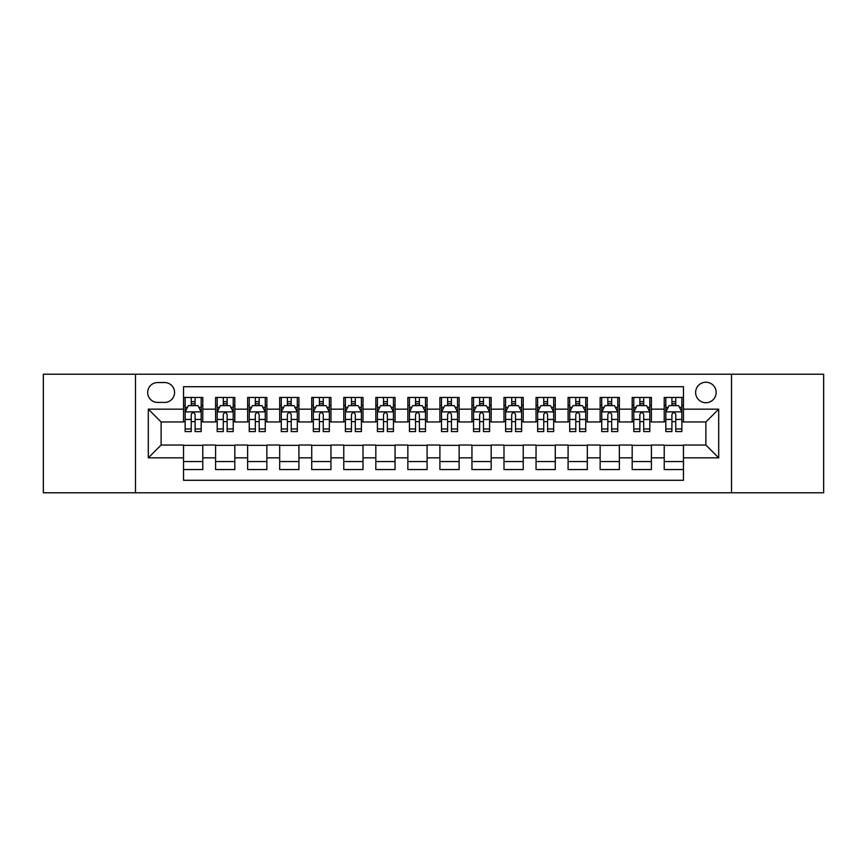 <?xml version="1.0" encoding="UTF-8"?>
<svg xmlns="http://www.w3.org/2000/svg" width="867" height="867" viewBox="0 0 867 867"><rect width="100%" height="100%" fill="white"/><g stroke="black" fill="none" stroke-linecap="round" stroke-linejoin="round"><path stroke-width="1.3" d="M705.879 382.228A10.252 10.252 0 0 0 695.627 392.48A10.252 10.252 0 0 0 705.879 402.732A10.252 10.252 0 0 0 716.142 392.48A10.252 10.252 0 0 0 705.879 382.228M731.52 492.781L823.65 492.781L823.65 374.219L731.52 374.219L731.52 492.781L135.48 492.781L135.48 374.219L43.35 374.219L43.35 492.781L135.48 492.781M683.456 397.454L664.23 397.454L664.23 409.148L651.41 409.148L651.41 421.969L664.23 421.969L664.23 409.148M651.41 409.148L651.41 397.454L632.184 397.454L632.184 409.148L619.363 409.148L619.363 421.969L632.184 421.969L632.184 409.148M619.363 409.148L619.363 397.454L600.137 397.454L600.137 409.148L587.317 409.148L587.317 421.969L600.137 421.969L600.137 409.148M587.317 409.148L587.317 397.454L568.091 397.454L568.091 409.148L555.27 409.148L555.27 421.969L568.091 421.969L568.091 409.148M555.27 409.148L555.27 397.454L536.044 397.454L536.044 409.148L523.224 409.148L523.224 421.969L536.044 421.969L536.044 409.148M523.224 409.148L523.224 397.454L503.998 397.454L503.998 409.148L491.177 409.148L491.177 421.969L503.998 421.969L503.998 409.148M491.177 409.148L491.177 397.454L471.951 397.454L471.951 409.148L459.142 409.148L459.142 421.969L471.951 421.969L471.951 409.148M459.142 409.148L459.142 397.454L439.905 397.454L439.905 409.148L427.095 409.148L427.095 421.969L439.905 421.969L439.905 409.148M427.095 409.148L427.095 397.454L407.858 397.454L407.858 409.148L395.049 409.148L395.049 421.969L407.858 421.969L407.858 409.148M395.049 409.148L395.049 397.454L375.823 397.454L375.823 409.148L363.002 409.148L363.002 421.969L375.823 421.969L375.823 409.148M363.002 409.148L363.002 397.454L343.776 397.454L343.776 409.148L330.956 409.148L330.956 421.969L343.776 421.969L343.776 409.148M330.956 409.148L330.956 397.454L311.73 397.454L311.73 409.148L298.909 409.148L298.909 421.969L311.73 421.969L311.73 409.148M298.909 409.148L298.909 397.454L279.683 397.454L279.683 409.148L266.863 409.148L266.863 421.969L279.683 421.969L279.683 409.148M266.863 409.148L266.863 397.454L247.637 397.454L247.637 409.148L234.816 409.148L234.816 421.969L247.637 421.969L247.637 409.148M234.816 409.148L234.816 397.454L215.59 397.454L215.59 421.969L202.77 421.969L202.77 397.454L183.544 397.454M183.544 469.546L202.77 469.546L202.77 445.031L215.59 445.031L215.59 469.546L234.816 469.546L234.816 445.031L247.637 445.031L247.637 457.852L234.816 457.852M247.637 457.852L247.637 469.546L266.863 469.546L266.863 445.031L279.683 445.031L279.683 457.852L266.863 457.852M279.683 457.852L279.683 469.546L298.909 469.546L298.909 445.031L311.73 445.031L311.73 457.852L298.909 457.852M311.73 457.852L311.73 469.546L330.956 469.546L330.956 445.031L343.776 445.031L343.776 457.852L330.956 457.852M343.776 457.852L343.776 469.546L363.002 469.546L363.002 445.031L375.823 445.031L375.823 457.852L363.002 457.852M375.823 457.852L375.823 469.546L395.049 469.546L395.049 445.031L407.858 445.031L407.858 457.852L395.049 457.852M407.858 457.852L407.858 469.546L427.095 469.546L427.095 445.031L439.905 445.031L439.905 457.852L427.095 457.852M439.905 457.852L439.905 469.546L459.142 469.546L459.142 445.031L471.951 445.031L471.951 457.852L459.142 457.852M471.951 457.852L471.951 469.546L491.177 469.546L491.177 445.031L503.998 445.031L503.998 457.852L491.177 457.852M503.998 457.852L503.998 469.546L523.224 469.546L523.224 445.031L536.044 445.031L536.044 457.852L523.224 457.852M536.044 457.852L536.044 469.546L555.27 469.546L555.27 445.031L568.091 445.031L568.091 457.852L555.27 457.852M568.091 457.852L568.091 469.546L587.317 469.546L587.317 445.031L600.137 445.031L600.137 457.852L587.317 457.852M600.137 457.852L600.137 469.546L619.363 469.546L619.363 445.031L632.184 445.031L632.184 457.852L619.363 457.852M632.184 457.852L632.184 469.546L651.41 469.546L651.41 445.031L664.23 445.031L664.23 457.852L651.41 457.852M157.588 402.418L164.643 402.418A9.938 9.938 0 0 0 174.57 392.48A9.938 9.938 0 0 0 164.643 382.553L157.588 382.553A9.938 9.938 0 0 0 147.661 392.48A9.938 9.938 0 0 0 157.588 402.418M731.52 374.219L135.48 374.219M683.456 409.148L683.456 386.715L183.544 386.715L183.544 421.969L161.121 421.969L161.121 445.031L183.544 445.031L183.544 480.285L683.456 480.285L683.456 445.031L705.879 445.031L705.879 421.969L683.456 421.969L683.456 409.148L718.7 409.148L718.7 457.852L683.456 457.852M183.544 457.852L148.3 457.852L148.3 409.148L183.544 409.148M664.23 457.852L664.23 469.546L683.456 469.546M183.544 405.463L185.148 405.463M191.239 405.463L195.086 405.463M201.177 405.463L202.77 405.463M183.544 421.644L185.148 421.644M191.239 421.644L195.086 421.644M201.177 421.644L202.77 421.644M183.544 445.356L202.77 445.356M183.544 461.537L202.77 461.537M215.59 421.644L217.194 421.644M223.285 421.644L227.132 421.644M233.223 421.644L234.816 421.644M215.59 405.463L217.194 405.463M223.285 405.463L227.132 405.463M233.223 405.463L234.816 405.463M215.59 445.356L234.816 445.356M215.59 461.537L234.816 461.537M247.637 445.356L266.863 445.356M247.637 461.537L266.863 461.537M247.637 405.463L249.241 405.463M255.332 405.463L259.179 405.463M265.259 405.463L266.863 405.463M247.637 421.644L249.241 421.644M255.332 421.644L259.179 421.644M265.259 421.644L266.863 421.644M279.683 445.356L298.909 445.356M279.683 461.537L298.909 461.537M279.683 405.463L281.287 405.463M287.378 405.463L291.214 405.463M297.305 405.463L298.909 405.463M279.683 421.644L281.287 421.644M287.378 421.644L291.214 421.644M297.305 421.644L298.909 421.644M311.73 445.356L330.956 445.356M311.73 461.537L330.956 461.537M311.73 405.463L313.334 405.463M319.424 405.463L323.261 405.463M329.352 405.463L330.956 405.463M311.73 421.644L313.334 421.644M319.424 421.644L323.261 421.644M329.352 421.644L330.956 421.644M343.776 445.356L363.002 445.356M343.776 461.537L363.002 461.537M343.776 405.463L345.38 405.463M351.46 405.463L355.307 405.463M361.398 405.463L363.002 405.463M343.776 421.644L345.38 421.644M351.46 421.644L355.307 421.644M361.398 421.644L363.002 421.644M375.823 445.356L395.049 445.356M375.823 461.537L395.049 461.537M375.823 405.463L377.416 405.463M383.507 405.463L387.354 405.463M393.445 405.463L395.049 405.463M375.823 421.644L377.416 421.644M383.507 421.644L387.354 421.644M393.445 421.644L395.049 421.644M407.858 445.356L427.095 445.356M407.858 461.537L427.095 461.537M407.858 405.463L409.462 405.463M415.553 405.463L419.4 405.463M425.491 405.463L427.095 405.463M407.858 421.644L409.462 421.644M415.553 421.644L419.4 421.644M425.491 421.644L427.095 421.644M439.905 445.356L459.142 445.356M439.905 461.537L459.142 461.537M439.905 405.463L441.509 405.463M447.6 405.463L451.447 405.463M457.538 405.463L459.142 405.463M439.905 421.644L441.509 421.644M447.6 421.644L451.447 421.644M457.538 421.644L459.142 421.644M471.951 445.356L491.177 445.356M471.951 461.537L491.177 461.537M471.951 405.463L473.555 405.463M479.646 405.463L483.493 405.463M489.584 405.463L491.177 405.463M471.951 421.644L473.555 421.644M479.646 421.644L483.493 421.644M489.584 421.644L491.177 421.644M503.998 445.356L523.224 445.356M503.998 461.537L523.224 461.537M503.998 405.463L505.602 405.463M511.693 405.463L515.54 405.463M521.62 405.463L523.224 405.463M503.998 421.644L505.602 421.644M511.693 421.644L515.54 421.644M521.62 421.644L523.224 421.644M536.044 445.356L555.27 445.356M536.044 461.537L555.27 461.537M536.044 405.463L537.648 405.463M543.739 405.463L547.576 405.463M553.666 405.463L555.27 405.463M536.044 421.644L537.648 421.644M543.739 421.644L547.576 421.644M553.666 421.644L555.27 421.644M568.091 445.356L587.317 445.356M568.091 461.537L587.317 461.537M568.091 405.463L569.695 405.463M575.786 405.463L579.622 405.463M585.713 405.463L587.317 405.463M568.091 421.644L569.695 421.644M575.786 421.644L579.622 421.644M585.713 421.644L587.317 421.644M600.137 445.356L619.363 445.356M600.137 461.537L619.363 461.537M600.137 405.463L601.741 405.463M607.821 405.463L611.668 405.463M617.759 405.463L619.363 405.463M600.137 421.644L601.741 421.644M607.821 421.644L611.668 421.644M617.759 421.644L619.363 421.644M632.184 445.356L651.41 445.356M632.184 461.537L651.41 461.537M632.184 405.463L633.777 405.463M639.868 405.463L643.715 405.463M649.806 405.463L651.41 405.463M632.184 421.644L633.777 421.644M639.868 421.644L643.715 421.644M649.806 421.644L651.41 421.644M664.23 445.356L683.456 445.356M664.23 461.537L683.456 461.537M664.23 405.463L665.823 405.463M671.914 405.463L675.761 405.463M681.852 405.463L683.456 405.463M664.23 421.644L665.823 421.644M671.914 421.644L675.761 421.644M681.852 421.644L683.456 421.644M161.121 421.969L148.3 409.148M161.121 445.031L148.3 457.852M718.7 409.148L705.879 421.969M718.7 457.852L705.879 445.031M195.086 401.616L191.239 401.616M201.177 428.97L195.086 428.97L195.086 431.582L201.177 431.582L201.177 412.031L197.969 405.626L188.356 405.626L185.148 412.031L185.148 431.582L191.239 431.582L191.239 428.97L185.148 428.97M185.148 412.031L185.148 397.454M201.177 412.031L201.177 397.454M191.239 405.626L191.239 397.454M195.086 397.454L195.086 405.626M195.086 428.97L195.086 414.437C193.807 411.966 192.517 411.966 191.239 414.437L191.239 428.97M227.132 401.616L223.285 401.616M233.223 428.97L227.132 428.97L227.132 431.582L233.223 431.582L233.223 412.031L230.015 405.626L220.402 405.626L217.194 412.031L217.194 431.582L223.285 431.582L223.285 428.97L217.194 428.97M217.194 412.031L217.194 397.454M233.223 412.031L233.223 397.454M223.285 405.626L223.285 397.454M227.132 397.454L227.132 405.626M227.132 428.97L227.132 414.437C225.853 411.966 224.564 411.966 223.285 414.437L223.285 428.97M259.179 401.616L255.332 401.616M265.259 428.97L259.179 428.97L259.179 431.582L265.259 431.582L265.259 412.031L262.062 405.626L252.449 405.626L249.241 412.031L249.241 431.582L255.332 431.582L255.332 428.97L249.241 428.97M249.241 412.031L249.241 397.454M265.259 412.031L265.259 397.454M255.332 405.626L255.332 397.454M259.179 397.454L259.179 405.626M259.179 428.97L259.179 414.437C257.889 411.966 256.61 411.966 255.332 414.437L255.332 428.97M291.214 401.616L287.378 401.616M297.305 428.97L291.214 428.97L291.214 431.582L297.305 431.582L297.305 412.031L294.108 405.626L284.495 405.626L281.287 412.031L281.287 431.582L287.378 431.582L287.378 428.97L281.287 428.97M281.287 412.031L281.287 397.454M297.305 412.031L297.305 397.454M287.378 405.626L287.378 397.454M291.214 397.454L291.214 405.626M291.214 428.97L291.214 414.437C289.936 411.966 288.657 411.966 287.378 414.437L287.378 428.97M323.261 401.616L319.424 401.616M329.352 428.97L323.261 428.97L323.261 431.582L329.352 431.582L329.352 412.031L326.144 405.626L316.531 405.626L313.334 412.031L313.334 431.582L319.424 431.582L319.424 428.97L313.334 428.97M313.334 412.031L313.334 397.454M329.352 412.031L329.352 397.454M319.424 405.626L319.424 397.454M323.261 397.454L323.261 405.626M323.261 428.97L323.261 414.437C321.982 411.966 320.703 411.966 319.424 414.437L319.424 428.97M355.307 401.616L351.46 401.616M361.398 428.97L355.307 428.97L355.307 431.582L361.398 431.582L361.398 412.031L358.19 405.626L348.577 405.626L345.38 412.031L345.38 431.582L351.46 431.582L351.46 428.97L345.38 428.97M345.38 412.031L345.38 397.454M361.398 412.031L361.398 397.454M351.46 405.626L351.46 397.454M355.307 397.454L355.307 405.626M355.307 428.97L355.307 414.437C354.029 411.966 352.75 411.966 351.46 414.437L351.46 428.97M387.354 401.616L383.507 401.616M393.445 428.97L387.354 428.97L387.354 431.582L393.445 431.582L393.445 412.031L390.237 405.626L380.624 405.626L377.416 412.031L377.416 431.582L383.507 431.582L383.507 428.97L377.416 428.97M377.416 412.031L377.416 397.454M393.445 412.031L393.445 397.454M383.507 405.626L383.507 397.454M387.354 397.454L387.354 405.626M387.354 428.97L387.354 414.437C386.075 411.966 384.796 411.966 383.507 414.437L383.507 428.97M419.4 401.616L415.553 401.616M425.491 428.97L419.4 428.97L419.4 431.582L425.491 431.582L425.491 412.031L422.283 405.626L412.67 405.626L409.462 412.031L409.462 431.582L415.553 431.582L415.553 428.97L409.462 428.97M409.462 412.031L409.462 397.454M425.491 412.031L425.491 397.454M415.553 405.626L415.553 397.454M419.4 397.454L419.4 405.626M419.4 428.97L419.4 414.437C418.122 411.966 416.843 411.966 415.553 414.437L415.553 428.97M451.447 401.616L447.6 401.616M457.538 428.97L451.447 428.97L451.447 431.582L457.538 431.582L457.538 412.031L454.33 405.626L444.717 405.626L441.509 412.031L441.509 431.582L447.6 431.582L447.6 428.97L441.509 428.97M441.509 412.031L441.509 397.454M457.538 412.031L457.538 397.454M447.6 405.626L447.6 397.454M451.447 397.454L451.447 405.626M451.447 428.97L451.447 414.437C450.168 411.966 448.878 411.966 447.6 414.437L447.6 428.97M483.493 401.616L479.646 401.616M489.584 428.97L483.493 428.97L483.493 431.582L489.584 431.582L489.584 412.031L486.376 405.626L476.763 405.626L473.555 412.031L473.555 431.582L479.646 431.582L479.646 428.97L473.555 428.97M473.555 412.031L473.555 397.454M489.584 412.031L489.584 397.454M479.646 405.626L479.646 397.454M483.493 397.454L483.493 405.626M483.493 428.97L483.493 414.437C482.215 411.966 480.925 411.966 479.646 414.437L479.646 428.97M515.54 401.616L511.693 401.616M521.62 428.97L515.54 428.97L515.54 431.582L521.62 431.582L521.62 412.031L518.423 405.626L508.81 405.626L505.602 412.031L505.602 431.582L511.693 431.582L511.693 428.97L505.602 428.97M505.602 412.031L505.602 397.454M521.62 412.031L521.62 397.454M511.693 405.626L511.693 397.454M515.54 397.454L515.54 405.626M515.54 428.97L515.54 414.437C514.25 411.966 512.971 411.966 511.693 414.437L511.693 428.97M547.576 401.616L543.739 401.616M553.666 428.97L547.576 428.97L547.576 431.582L553.666 431.582L553.666 412.031L550.469 405.626L540.856 405.626L537.648 412.031L537.648 431.582L543.739 431.582L543.739 428.97L537.648 428.97M537.648 412.031L537.648 397.454M553.666 412.031L553.666 397.454M543.739 405.626L543.739 397.454M547.576 397.454L547.576 405.626M547.576 428.97L547.576 414.437C546.297 411.966 545.018 411.966 543.739 414.437L543.739 428.97M579.622 401.616L575.786 401.616M585.713 428.97L579.622 428.97L579.622 431.582L585.713 431.582L585.713 412.031L582.505 405.626L572.892 405.626L569.695 412.031L569.695 431.582L575.786 431.582L575.786 428.97L569.695 428.97M569.695 412.031L569.695 397.454M585.713 412.031L585.713 397.454M575.786 405.626L575.786 397.454M579.622 397.454L579.622 405.626M579.622 428.97L579.622 414.437C578.343 411.966 577.064 411.966 575.786 414.437L575.786 428.97M611.668 401.616L607.821 401.616M617.759 428.97L611.668 428.97L611.668 431.582L617.759 431.582L617.759 412.031L614.551 405.626L604.938 405.626L601.741 412.031L601.741 431.582L607.821 431.582L607.821 428.97L601.741 428.97M601.741 412.031L601.741 397.454M617.759 412.031L617.759 397.454M607.821 405.626L607.821 397.454M611.668 397.454L611.668 405.626M611.668 428.97L611.668 414.437C610.39 411.966 609.111 411.966 607.821 414.437L607.821 428.97M643.715 401.616L639.868 401.616M649.806 428.97L643.715 428.97L643.715 431.582L649.806 431.582L649.806 412.031L646.598 405.626L636.985 405.626L633.777 412.031L633.777 431.582L639.868 431.582L639.868 428.97L633.777 428.97M633.777 412.031L633.777 397.454M649.806 412.031L649.806 397.454M639.868 405.626L639.868 397.454M643.715 397.454L643.715 405.626M643.715 428.97L643.715 414.437C642.436 411.966 641.157 411.966 639.868 414.437L639.868 428.97M675.761 401.616L671.914 401.616M681.852 428.97L675.761 428.97L675.761 431.582L681.852 431.582L681.852 412.031L678.644 405.626L669.031 405.626L665.823 412.031L665.823 431.582L671.914 431.582L671.914 428.97L665.823 428.97M665.823 412.031L665.823 397.454M681.852 412.031L681.852 397.454M671.914 405.626L671.914 397.454M675.761 397.454L675.761 405.626M675.761 428.97L675.761 414.437C674.483 411.966 673.204 411.966 671.914 414.437L671.914 428.97M215.59 457.852L202.77 457.852M215.59 409.148L202.77 409.148M201.09 411.868L185.235 411.868M185.148 407.382L187.478 407.382M198.846 407.382L201.177 407.382M191.239 419.455L185.148 419.455M201.177 419.455L195.086 419.455M195.086 403.654L191.239 403.654M233.136 411.868L217.27 411.868M217.194 407.382L219.514 407.382M230.893 407.382L233.223 407.382M223.285 419.455L217.194 419.455M233.223 419.455L227.132 419.455M227.132 403.654L223.285 403.654M265.183 411.868L249.317 411.868M249.241 407.382L251.56 407.382M262.939 407.382L265.259 407.382M255.332 419.455L249.241 419.455M265.259 419.455L259.179 419.455M259.179 403.654L255.332 403.654M297.229 411.868L281.363 411.868M281.287 407.382L283.607 407.382M294.986 407.382L297.305 407.382M287.378 419.455L281.287 419.455M297.305 419.455L291.214 419.455M291.214 403.654L287.378 403.654M329.276 411.868L313.41 411.868M313.334 407.382L315.653 407.382M327.032 407.382L329.352 407.382M319.424 419.455L313.334 419.455M329.352 419.455L323.261 419.455M323.261 403.654L319.424 403.654M361.322 411.868L345.456 411.868M345.38 407.382L347.7 407.382M359.079 407.382L361.398 407.382M351.46 419.455L345.38 419.455M361.398 419.455L355.307 419.455M355.307 403.654L351.46 403.654M393.369 411.868L377.503 411.868M377.416 407.382L379.746 407.382M391.125 407.382L393.445 407.382M383.507 419.455L377.416 419.455M393.445 419.455L387.354 419.455M387.354 403.654L383.507 403.654M425.404 411.868L409.549 411.868M409.462 407.382L411.792 407.382M423.161 407.382L425.491 407.382M415.553 419.455L409.462 419.455M425.491 419.455L419.4 419.455M419.4 403.654L415.553 403.654M457.451 411.868L441.596 411.868M441.509 407.382L443.839 407.382M455.208 407.382L457.538 407.382M447.6 419.455L441.509 419.455M457.538 419.455L451.447 419.455M451.447 403.654L447.6 403.654M489.497 411.868L473.631 411.868M473.555 407.382L475.875 407.382M487.254 407.382L489.584 407.382M479.646 419.455L473.555 419.455M489.584 419.455L483.493 419.455M483.493 403.654L479.646 403.654M521.544 411.868L505.678 411.868M505.602 407.382L507.921 407.382M519.3 407.382L521.62 407.382M511.693 419.455L505.602 419.455M521.62 419.455L515.54 419.455M515.54 403.654L511.693 403.654M553.59 411.868L537.724 411.868M537.648 407.382L539.968 407.382M551.347 407.382L553.666 407.382M543.739 419.455L537.648 419.455M553.666 419.455L547.576 419.455M547.576 403.654L543.739 403.654M585.637 411.868L569.771 411.868M569.695 407.382L572.014 407.382M583.393 407.382L585.713 407.382M575.786 419.455L569.695 419.455M585.713 419.455L579.622 419.455M579.622 403.654L575.786 403.654M617.683 411.868L601.817 411.868M601.741 407.382L604.061 407.382M615.44 407.382L617.759 407.382M607.821 419.455L601.741 419.455M617.759 419.455L611.668 419.455M611.668 403.654L607.821 403.654M649.73 411.868L633.864 411.868M633.777 407.382L636.107 407.382M647.486 407.382L649.806 407.382M639.868 419.455L633.777 419.455M649.806 419.455L643.715 419.455M643.715 403.654L639.868 403.654M681.765 411.868L665.91 411.868M665.823 407.382L668.154 407.382M679.522 407.382L681.852 407.382M671.914 419.455L665.823 419.455M681.852 419.455L675.761 419.455M675.761 403.654L671.914 403.654"/></g></svg>
